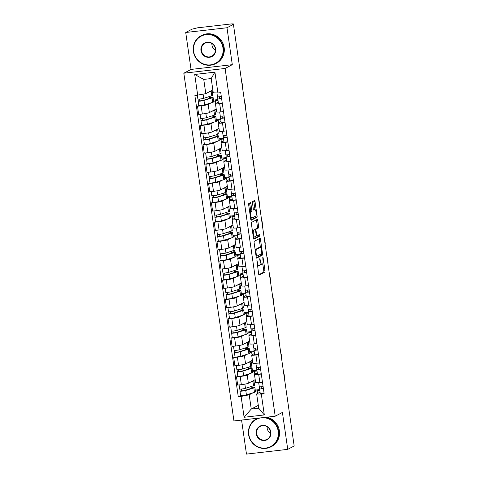 <?xml version="1.0" encoding="UTF-8"?>
<svg xmlns="http://www.w3.org/2000/svg" width="478" height="478" viewBox="0 0 478 478"><rect width="100%" height="100%" fill="white"/><g stroke="black" fill="none" stroke-linecap="round" stroke-linejoin="round"><path stroke-width="0.72" d="M256.877 260.128L258.64 274.025A1.237 0.335 83.4 0 0 259.094 275.083A1.237 0.335 83.4 0 0 259.13 275.071L264.848 272.078A1.237 0.335 83.4 0 0 264.991 270.691L263.127 257.767L262.781 257.033L262.924 259.674A3.955 1.076 83.4 0 1 262.47 264.101L261.992 264.352A3.955 1.076 83.4 0 1 261.884 264.382A3.955 1.076 83.4 0 1 260.414 260.988L259.829 258.58L259.972 261.221A3.955 1.076 83.4 0 1 259.512 265.649L259.04 265.899A3.955 1.076 83.4 0 1 258.927 265.929A3.955 1.076 83.4 0 1 257.463 262.536L256.877 260.128M250.908 203.694A1.237 0.335 83.4 0 0 250.454 202.63A1.237 0.335 83.4 0 0 250.418 202.642L248.817 203.485A1.237 0.335 83.4 0 0 248.674 204.865L250.741 219.223A1.237 0.335 83.4 0 0 251.201 220.28A1.237 0.335 83.4 0 0 251.231 220.274L256.949 217.275A1.237 0.335 83.4 0 0 257.092 215.889L255.025 201.537A1.237 0.335 83.4 0 0 254.565 200.479A1.237 0.335 83.4 0 0 254.529 200.485L252.593 201.501A1.237 0.335 83.4 0 0 252.45 202.887L253.334 209.029A1.237 0.335 83.4 0 0 253.794 210.087A1.237 0.335 83.4 0 0 253.83 210.081L254.792 209.573A3.304 0.902 83.4 0 1 254.882 209.549A3.304 0.902 83.4 0 1 256.13 212.555A3.304 0.902 83.4 0 1 255.73 216.086L251.966 218.058A3.304 0.902 83.4 0 1 251.87 218.088A3.304 0.902 83.4 0 1 250.621 215.076A3.304 0.902 83.4 0 1 251.028 211.551L251.655 211.222A1.237 0.335 83.4 0 0 251.798 209.836L250.908 203.694L249.707 203.831A1.237 0.335 83.4 0 0 249.528 203.108M225.09 68.462L232.302 64.673L226.984 27.748L233.419 24.372L294.173 445.98L287.738 449.356L282.414 412.424L275.203 416.207L225.09 68.462L183.827 73.206L233.939 420.951L275.203 416.207M254.266 241.318A1.237 0.335 83.4 0 0 254.123 242.699L256.19 257.05A1.237 0.335 83.4 0 0 256.65 258.114A1.237 0.335 83.4 0 0 256.686 258.102L262.398 255.109A1.237 0.335 83.4 0 0 262.541 253.722L260.474 239.37A1.237 0.335 83.4 0 0 260.014 238.307A1.237 0.335 83.4 0 0 259.984 238.319L254.266 241.318M253.465 238.14L251.398 223.782A1.237 0.335 83.4 0 1 251.542 222.401L257.254 219.402A1.237 0.335 83.4 0 1 257.289 219.39A1.237 0.335 83.4 0 1 257.75 220.454L258.634 226.596A1.237 0.335 83.4 0 1 258.49 227.982L256.172 229.195A1.237 0.335 83.4 0 0 256.029 230.575L256.62 234.65A1.237 0.335 83.4 0 0 257.08 235.714A1.237 0.335 83.4 0 0 257.11 235.702L259.548 234.429L259.769 236.138L253.961 239.185A1.237 0.335 83.4 0 1 253.926 239.197A1.237 0.335 83.4 0 1 253.465 238.14M226.984 27.748L185.721 32.492L192.156 29.116L197.414 27.838L231.46 23.918L233.306 23.9L233.372 24.378M241.569 420.072L246.475 454.1L287.738 449.356M185.721 32.492L191.039 69.424L183.827 73.206M233.419 24.372L232.218 24.509L233.306 23.9M261.299 374.053L258.694 374.358A5.79 0.58 171.8 0 1 254.451 374.399L255.628 382.579A5.79 0.58 -8.2 0 0 259.871 382.537L262.476 382.233M250.257 373.461L247.186 375.069A5.79 0.58 171.8 0 1 240.165 376.485L241.342 384.665A5.79 0.58 -8.2 0 0 248.363 383.248L255.21 379.663M241.342 384.665L237.674 385.089L236.496 376.909L237.823 376.21M254.451 374.399A5.79 0.58 171.8 0 1 254.643 374.214L257.272 372.834M252.474 370.755L256.895 370.247M240.165 376.485L236.496 376.909M257.003 370.988L254.404 371.286L252.677 372.189M258.514 354.724L255.903 355.023A5.79 0.58 171.8 0 1 251.661 355.07L252.844 363.25A5.79 0.58 -8.2 0 0 257.086 363.202L259.691 362.904M235.039 356.881L233.712 357.574L234.889 365.754L238.558 365.335A5.79 0.58 -8.2 0 0 245.578 363.913L252.42 360.328M251.661 355.07A5.79 0.58 171.8 0 1 251.858 354.879L254.487 353.505M249.683 351.42L254.111 350.912M247.473 354.126L244.401 355.74A5.79 0.58 171.8 0 1 237.381 357.156L233.712 357.574M254.218 351.653L251.613 351.951L249.892 352.86M255.73 335.389L253.119 335.687A5.79 0.58 171.8 0 1 248.877 335.735L250.054 343.915A5.79 0.58 -8.2 0 0 254.296 343.867L256.907 343.568M232.248 337.546L230.922 338.245L232.105 346.425L235.774 346A5.79 0.58 -8.2 0 0 242.794 344.584L249.636 340.993M248.877 335.735A5.79 0.58 171.8 0 1 249.074 335.544L251.697 334.17M246.899 332.09L251.326 331.577M244.682 334.797L241.617 336.404A5.79 0.58 171.8 0 1 234.59 337.821L230.922 338.245M251.434 332.324L248.829 332.622L247.108 333.525M252.94 316.054L250.335 316.358A5.79 0.58 171.8 0 1 246.092 316.4L247.269 324.58A5.79 0.58 -8.2 0 0 251.512 324.538L254.123 324.233M229.464 318.211L228.137 318.91L229.315 327.089L232.983 326.665A5.79 0.58 -8.2 0 0 240.01 325.249L246.851 321.664M246.092 316.4A5.79 0.58 171.8 0 1 246.29 316.215L248.913 314.835M244.115 312.755L248.542 312.248M241.898 315.462L238.827 317.069A5.79 0.58 171.8 0 1 231.806 318.485L228.137 318.91M248.644 312.988L246.045 313.287L244.324 314.189M250.155 296.724L247.55 297.023A5.79 0.58 171.8 0 1 243.308 297.071L244.485 305.251A5.79 0.58 -8.2 0 0 248.727 305.203L251.332 304.904M226.68 298.881L225.353 299.575L226.53 307.754L230.199 307.336A5.79 0.58 -8.2 0 0 237.219 305.914L244.061 302.329M243.308 297.071A5.79 0.58 171.8 0 1 243.499 296.88L246.128 295.506M241.33 293.42L245.752 292.912M239.114 296.127L236.042 297.74A5.79 0.58 171.8 0 1 229.022 299.156L225.353 299.575M245.859 293.653L243.26 293.952L241.533 294.86M247.371 277.389L244.76 277.688A5.79 0.58 171.8 0 1 240.518 277.736L241.701 285.916A5.79 0.58 -8.2 0 0 245.943 285.868L248.548 285.569M223.895 279.546L222.569 280.245L223.746 288.425L227.414 288.001A5.79 0.58 -8.2 0 0 234.435 286.585L241.276 282.994M240.518 277.736A5.79 0.58 171.8 0 1 240.715 277.545L243.338 276.17M238.54 274.091L242.967 273.577M236.323 276.798L233.258 278.405A5.79 0.58 171.8 0 1 226.237 279.821L222.569 280.245M243.075 274.324L240.47 274.623L238.749 275.525M244.581 258.06L241.976 258.359A5.79 0.58 171.8 0 1 237.733 258.401L238.91 266.581A5.79 0.58 -8.2 0 0 243.153 266.539L245.764 266.234M221.105 260.211L219.778 260.91L220.961 269.09L224.63 268.666A5.79 0.58 -8.2 0 0 231.651 267.25L238.492 263.665M237.733 258.401A5.79 0.58 171.8 0 1 237.93 258.216L240.554 256.835M235.756 254.756L240.183 254.248M233.539 257.463L230.474 259.07A5.79 0.58 171.8 0 1 223.447 260.486L219.778 260.91M240.291 254.989L237.686 255.288L235.965 256.19M241.796 238.725L239.191 239.024A5.79 0.58 171.8 0 1 234.949 239.072L236.126 247.251A5.79 0.58 -8.2 0 0 240.368 247.204L242.973 246.905M218.321 240.882L216.994 241.575L218.171 249.755L221.84 249.337A5.79 0.58 -8.2 0 0 228.866 247.921L235.708 244.33M234.949 239.072A5.79 0.58 171.8 0 1 235.146 238.881L237.769 237.506M232.971 235.421L237.393 234.913M230.755 238.128L227.683 239.741A5.79 0.58 171.8 0 1 220.663 241.157L216.994 241.575M237.5 235.654L234.901 235.959L233.174 236.861M239.012 219.39L236.401 219.689A5.79 0.58 171.8 0 1 232.165 219.737L233.342 227.916A5.79 0.58 -8.2 0 0 237.584 227.869L240.189 227.57M215.536 221.547L214.21 222.246L215.387 230.426L219.055 230.002A5.79 0.58 -8.2 0 0 226.076 228.586L232.917 224.995M232.165 219.737A5.79 0.58 171.8 0 1 232.356 219.545L234.985 218.171M230.187 216.092L234.608 215.578M227.97 218.799L224.899 220.406A5.79 0.58 171.8 0 1 217.878 221.822L214.21 222.246M234.716 216.325L232.117 216.624L230.39 217.526M236.228 200.061L233.617 200.36A5.79 0.58 171.8 0 1 229.374 200.401L230.557 208.581A5.79 0.58 -8.2 0 0 234.794 208.539L237.405 208.235M212.752 202.218L211.419 202.911L212.602 211.091L216.271 210.667A5.79 0.58 -8.2 0 0 223.292 209.25L230.133 205.665M229.374 200.401A5.79 0.58 171.8 0 1 229.571 200.216L232.194 198.836M227.397 196.757L231.824 196.249M225.18 199.463L222.115 201.071A5.79 0.58 171.8 0 1 215.094 202.487L211.419 202.911M231.932 196.99L229.326 197.289L227.606 198.191M233.437 180.726L230.832 181.025A5.79 0.58 171.8 0 1 226.59 181.072L227.767 189.252A5.79 0.58 -8.2 0 0 232.009 189.204L234.62 188.906M221.547 175.408L221.445 174.715L222.748 174.428A7.552 0.759 171.8 0 1 224.218 174.667L224.857 179.131A7.552 0.759 171.8 0 1 223.835 179.674L215.769 182.238A3.149 0.317 171.8 0 1 212.292 182.883A3.149 0.317 171.8 0 1 209.967 182.907L208.635 183.576L209.812 191.756L213.487 191.337A5.79 0.58 -8.2 0 0 220.507 189.921L227.349 186.33M226.59 181.072A5.79 0.58 171.8 0 1 226.787 180.881L229.41 179.507M224.612 177.422L229.04 176.914M222.395 180.128L219.33 181.742A5.79 0.58 171.8 0 1 212.304 183.158L208.635 183.576M229.147 177.655L226.542 177.959L224.821 178.862M230.653 161.391L228.048 161.689A5.79 0.58 171.8 0 1 223.806 161.737L224.983 169.917A5.79 0.58 -8.2 0 0 229.225 169.869L231.83 169.571M207.177 163.548L205.851 164.247L207.028 172.427L210.696 172.002A5.79 0.58 -8.2 0 0 217.723 170.586L224.564 166.995M223.806 161.737A5.79 0.58 171.8 0 1 224.003 161.546L226.626 160.172M221.828 158.093L226.249 157.585M219.611 160.799L216.54 162.406A5.79 0.58 171.8 0 1 209.519 163.823L205.851 164.247M226.357 158.326L223.758 158.624L222.031 159.527M227.869 142.062L225.258 142.36A5.79 0.58 171.8 0 1 221.015 142.402L222.198 150.582A5.79 0.58 -8.2 0 0 226.441 150.54L229.046 150.241M204.393 144.219L203.066 144.912L204.243 153.091L207.912 152.667A5.79 0.58 -8.2 0 0 214.933 151.251L221.774 147.666M221.015 142.402A5.79 0.58 171.8 0 1 221.212 142.217L223.841 140.837M219.044 138.757L223.465 138.25M216.827 141.464L213.756 143.071A5.79 0.58 171.8 0 1 206.735 144.487L203.066 144.912M223.573 138.99L220.967 139.289L219.247 140.191M225.084 122.727L222.473 123.025A5.79 0.58 171.8 0 1 218.231 123.073L219.408 131.253A5.79 0.58 -8.2 0 0 223.65 131.205L226.261 130.906M201.608 124.883L200.276 125.577L201.459 133.756L205.128 133.338A5.79 0.58 -8.2 0 0 212.148 131.922L218.99 128.331M218.231 123.073A5.79 0.58 171.8 0 1 218.428 122.882L221.051 121.508M216.253 119.422L220.681 118.914M214.036 122.129L210.971 123.742A5.79 0.58 171.8 0 1 203.945 125.158L200.276 125.577M220.788 119.655L218.183 119.96L216.462 120.862M222.294 103.391L219.689 103.69A5.79 0.58 171.8 0 1 215.447 103.738L216.624 111.918A5.79 0.58 -8.2 0 0 220.866 111.87L223.477 111.571M198.818 105.548L197.492 106.247L198.669 114.427L202.337 114.003A5.79 0.58 -8.2 0 0 209.364 112.587L216.205 109.002M215.447 103.738A5.79 0.58 171.8 0 1 215.644 103.547L218.267 102.172M213.469 100.093L217.896 99.585M211.252 102.8L208.181 104.407A5.79 0.58 171.8 0 1 201.16 105.823L197.492 106.247M218.004 100.326L215.399 100.625L213.678 101.527M215.399 100.625L215.805 103.463M218.183 119.96L218.595 122.798M220.967 139.289L221.38 142.127M223.758 158.624L224.164 161.462M226.542 177.959L226.948 180.798M229.326 197.289L229.739 200.127M232.117 216.624L232.523 219.462M234.901 235.959L235.307 238.797M237.686 255.288L238.092 258.126M240.47 274.623L240.882 277.461M243.26 293.952L243.666 296.796M246.045 313.287L246.451 316.125M248.829 332.622L249.241 335.46M251.613 351.951L252.026 354.79M254.404 371.286L254.81 374.125M253.041 392.796L249.193 394.81L251.249 409.06L258.712 408.206L256.656 393.95L260.056 392.169M259.787 390.323L257.188 390.622L255.467 391.524M258.299 405.368L251.249 409.06L244.109 417.264L241.103 396.441L249.193 394.81M257.188 390.622L257.594 393.46M256.656 393.95L261.317 394.117L264.316 414.94L244.109 417.264M197.707 95.295L194.707 74.472L214.921 72.148L217.92 92.971L213.26 92.804L211.204 78.553L203.748 79.408L205.803 93.658L194.881 95.618L238.277 396.77L241.103 396.441M261.317 394.117L264.143 393.794L220.746 92.642L217.92 92.971M232.302 64.673L191.039 69.424M205.803 93.658L212.847 89.966M255.258 390.09L259.685 389.576M240.607 395.545L238.277 396.77M251.32 388.345L251.064 386.553M248.536 369.01L248.279 367.224M245.752 349.681L245.489 347.888M242.961 330.346L242.704 328.553M240.177 311.011L239.92 309.224M237.393 291.682L237.136 289.889M234.608 272.346L234.345 270.554M231.818 253.011L231.561 251.225M229.034 233.682L228.777 231.89M226.249 214.347L225.992 212.555M223.465 195.018L223.202 193.226M220.675 175.683L220.418 173.89M217.89 156.348L217.633 154.555M215.106 137.019L214.849 135.226M212.322 117.684L212.059 115.891M209.531 98.349L209.274 96.556M264.316 414.94L258.712 408.206M211.204 78.553L214.921 72.148M203.748 79.408L194.707 74.472M257.481 266.001A3.955 1.076 83.4 0 0 257.726 266.073L258.927 265.929M260.074 264.047A3.955 1.076 83.4 0 0 260.677 264.519L261.884 264.382M258.819 274.742L263.641 272.215A1.237 0.335 83.4 0 0 263.784 270.829L262.763 263.725M260.426 247.526L259.273 239.508A1.237 0.335 83.4 0 0 259.094 238.785M256.369 257.773L261.197 255.246A1.237 0.335 83.4 0 0 261.341 253.86L262.541 253.722M256.441 255.485L256.788 256.22L261.807 253.585L261.651 250.854A3.955 1.076 83.4 0 0 260.181 247.461A3.955 1.076 83.4 0 0 260.074 247.496L256.644 249.295A3.955 1.076 83.4 0 0 256.19 253.716L256.441 255.485L255.975 255.539M259.094 247.61A3.955 1.076 83.4 0 0 258.98 247.598A3.955 1.076 83.4 0 0 258.873 247.634L260.074 247.496M255.15 249.803A3.955 1.076 83.4 0 1 255.443 249.432L258.873 247.634M254.798 229.787A1.237 0.335 83.4 0 1 254.971 229.332L257.289 228.12A1.237 0.335 83.4 0 0 257.433 226.733L256.549 220.591A1.237 0.335 83.4 0 0 256.369 219.868M253.645 238.863L258.568 236.281L258.586 234.931M253.77 230.456A3.304 0.902 83.4 0 0 253.364 233.987A3.304 0.902 83.4 0 0 254.613 236.992A3.304 0.902 83.4 0 0 254.708 236.963L256.035 236.269A1.237 0.335 83.4 0 0 256.172 234.883L255.587 230.808A1.237 0.335 83.4 0 0 255.127 229.751A1.237 0.335 83.4 0 0 255.097 229.763L252.563 230.593A3.304 0.902 83.4 0 0 252.402 230.755M253.961 229.894A1.237 0.335 83.4 0 0 253.926 229.888A1.237 0.335 83.4 0 0 253.89 229.9L255.097 229.763M252.563 230.593L253.89 229.9M249.677 211.826A3.304 0.902 83.4 0 1 249.821 211.688L250.448 211.36A1.237 0.335 83.4 0 0 250.591 209.973L249.707 203.831M253.776 209.693A3.304 0.902 83.4 0 0 253.681 209.687A3.304 0.902 83.4 0 0 253.585 209.717L254.792 209.573M254.953 209.549L253.818 201.674A1.237 0.335 83.4 0 0 253.639 200.951M250.92 219.946L255.748 217.412A1.237 0.335 83.4 0 0 255.891 216.032L255.879 215.942M253.465 380.578A7.552 0.759 171.8 0 1 253.914 380.763L254.559 385.22A7.552 0.759 171.8 0 1 253.537 385.77L245.471 388.333A3.149 0.317 171.8 0 1 241.988 388.978A3.149 0.317 171.8 0 1 239.669 389.002L239.078 384.927M253.914 380.763A7.552 0.759 171.8 0 1 252.892 381.307L250.807 381.97M252.193 388.07L252.091 387.377A5.915 0.598 171.8 0 1 253.238 387.562A5.915 0.598 171.8 0 1 252.444 387.987L244.378 390.556L241.587 390.879L241.384 389.038M252.091 387.377L253.394 387.096A7.552 0.759 171.8 0 1 254.858 387.329A7.552 0.759 171.8 0 1 253.842 387.873L245.77 390.442A3.149 0.317 171.8 0 1 242.292 391.088A3.149 0.317 171.8 0 1 239.968 391.112A3.149 0.317 171.8 0 1 240.076 391.01L239.795 389.074M254.858 387.329L255.503 391.793A7.552 0.759 171.8 0 1 254.481 392.336L246.415 394.9A3.149 0.317 171.8 0 1 242.932 395.545A3.149 0.317 171.8 0 1 240.613 395.575L239.968 391.112M241.653 390.908L240.076 391.01M284.631 379.765A3.776 2.121 85.7 0 0 284.637 377.877L284.117 374.28A3.776 2.121 85.7 0 0 283.591 372.547M261.484 386.738A5.915 0.598 -8.2 0 0 261.143 386.989L261.197 388.626L263.372 388.447M260.086 386.845A7.552 0.759 -8.2 0 0 259.524 387.222L259.578 388.853A3.149 0.317 -8.2 0 0 259.578 388.859A3.149 0.317 -8.2 0 0 263.396 388.62M260.223 393.316L259.578 388.859L260.223 393.316A3.149 0.317 -8.2 0 0 264.041 393.077M259.273 386.75L258.688 382.657L259.273 386.744A3.149 0.317 -8.2 0 0 259.273 386.75A3.149 0.317 -8.2 0 0 263.091 386.511M250.681 361.243A7.552 0.759 171.8 0 1 251.129 361.428L251.769 365.891A7.552 0.759 171.8 0 1 250.753 366.435L242.681 368.998A3.149 0.317 171.8 0 1 239.203 369.643A3.149 0.317 171.8 0 1 236.879 369.673L236.293 365.592M251.129 361.428A7.552 0.759 171.8 0 1 250.108 361.971L248.022 362.635M249.408 368.735L249.307 368.042A5.915 0.598 171.8 0 1 250.454 368.227A5.915 0.598 171.8 0 1 249.653 368.658L241.587 371.221L238.803 371.543L238.6 369.709M249.307 368.042L250.609 367.761A7.552 0.759 171.8 0 1 252.073 367.994A7.552 0.759 171.8 0 1 251.052 368.538L242.985 371.107A3.149 0.317 171.8 0 1 239.508 371.753A3.149 0.317 171.8 0 1 237.184 371.776A3.149 0.317 171.8 0 1 237.291 371.675L237.01 369.739M252.073 367.994L252.719 372.458A7.552 0.759 171.8 0 1 251.697 373.001L243.631 375.571A3.149 0.317 171.8 0 1 240.147 376.216A3.149 0.317 171.8 0 1 237.829 376.24L237.184 371.776M238.869 371.579L237.291 371.675M247.897 341.907A7.552 0.759 171.8 0 1 248.345 342.093L248.984 346.556A7.552 0.759 171.8 0 1 247.963 347.1L239.896 349.669A3.149 0.317 171.8 0 1 236.419 350.314A3.149 0.317 171.8 0 1 234.095 350.338L233.509 346.257M248.345 342.093A7.552 0.759 171.8 0 1 247.323 342.642L245.232 343.306M246.618 349.4L246.523 348.713A5.915 0.598 171.8 0 1 247.67 348.898A5.915 0.598 171.8 0 1 246.869 349.322L238.803 351.892L236.018 352.214L235.809 350.374M246.523 348.713L247.825 348.426A7.552 0.759 171.8 0 1 249.289 348.665A7.552 0.759 171.8 0 1 248.267 349.209L240.201 351.772A3.149 0.317 171.8 0 1 236.718 352.417A3.149 0.317 171.8 0 1 234.399 352.447A3.149 0.317 171.8 0 1 234.507 352.34L234.226 350.41M249.289 348.665L249.934 353.123A7.552 0.759 171.8 0 1 248.913 353.666L240.846 356.235A3.149 0.317 171.8 0 1 237.363 356.881A3.149 0.317 171.8 0 1 235.039 356.905L234.399 352.447M236.078 352.244L234.507 352.34M281.847 360.436A3.776 2.121 85.7 0 0 281.847 358.542L281.333 354.951A3.776 2.121 85.7 0 0 280.807 353.212M258.694 367.403A5.915 0.598 -8.2 0 0 258.353 367.654L258.413 369.291L260.588 369.112M257.301 367.51A7.552 0.759 -8.2 0 0 256.734 367.887L256.794 369.518A3.149 0.317 -8.2 0 0 256.794 369.524A3.149 0.317 -8.2 0 0 260.612 369.285M257.433 373.987L256.794 369.524L257.433 373.981A3.149 0.317 -8.2 0 0 257.433 373.987A3.149 0.317 -8.2 0 0 261.257 373.748M256.489 367.415L255.897 363.322L256.489 367.415A3.149 0.317 -8.2 0 0 260.307 367.176M279.062 341.101A3.776 2.121 85.7 0 0 279.062 339.207L278.543 335.616A3.776 2.121 85.7 0 0 278.023 333.877M255.909 348.068A5.915 0.598 -8.2 0 0 255.569 348.325L255.628 349.956L257.803 349.782M254.517 348.181A7.552 0.759 -8.2 0 0 253.949 348.552L254.009 350.189A3.149 0.317 -8.2 0 0 257.827 349.95M254.649 354.652L254.009 350.189L254.649 354.646A3.149 0.317 -8.2 0 0 254.649 354.652A3.149 0.317 -8.2 0 0 258.467 354.413M253.704 348.086L253.113 343.993L253.704 348.08A3.149 0.317 -8.2 0 0 253.704 348.086A3.149 0.317 -8.2 0 0 257.523 347.847M278.202 431.252A15.356 14.693 -117.7 0 0 261.346 417.82A15.356 14.693 -117.7 0 0 248.853 434.627A15.356 14.693 -117.7 0 0 265.708 448.059A15.356 14.693 -117.7 0 0 278.202 431.252M264.788 417.402A15.732 15.051 62.3 0 1 278.662 431.162A15.732 15.051 62.3 0 1 270.93 446.822A15.732 15.051 62.3 0 1 248.59 434.622A15.732 15.051 62.3 0 1 256.322 418.961A15.732 15.051 62.3 0 1 258.108 418.172M270.865 432.1A7.678 7.343 62.3 0 1 264.615 440.501A7.678 7.343 62.3 0 1 256.19 433.785A7.678 7.343 62.3 0 1 262.44 425.384A7.678 7.343 62.3 0 1 270.865 432.1M256.65 433.695A7.301 6.985 -117.7 0 0 267.017 439.354A7.301 6.985 -117.7 0 0 270.602 432.088A7.301 6.985 -117.7 0 0 260.235 426.424A7.301 6.985 -117.7 0 0 256.65 433.695M270.668 433.54A7.301 6.985 62.3 0 1 267.16 428.18A7.301 6.985 62.3 0 1 267.094 426.729M256.322 418.961L257.033 418.585A15.732 15.051 62.3 0 1 257.815 418.208M266.587 417.198A15.732 15.051 62.3 0 1 279.373 430.792A15.732 15.051 62.3 0 1 271.641 446.452L270.93 446.822M222.987 48.063A15.356 14.693 -117.7 0 0 206.132 34.631A15.356 14.693 -117.7 0 0 193.632 51.439A15.356 14.693 -117.7 0 0 210.487 64.871A15.356 14.693 -117.7 0 0 222.987 48.063M193.369 51.433A15.732 15.051 62.3 0 1 201.101 35.766A15.732 15.051 62.3 0 1 223.441 47.973A15.732 15.051 62.3 0 1 215.709 63.634A15.732 15.051 62.3 0 1 193.369 51.433M215.65 48.905A7.678 7.343 62.3 0 1 209.4 57.312A7.678 7.343 62.3 0 1 200.969 50.596A7.678 7.343 62.3 0 1 207.219 42.189A7.678 7.343 62.3 0 1 215.65 48.905M201.429 50.501A7.301 6.985 -117.7 0 0 211.796 56.165A7.301 6.985 -117.7 0 0 215.381 48.899A7.301 6.985 -117.7 0 0 205.014 43.235A7.301 6.985 -117.7 0 0 201.429 50.501M215.453 50.351A7.301 6.985 62.3 0 1 211.945 44.992A7.301 6.985 62.3 0 1 211.879 43.534M201.101 35.766L201.812 35.396A15.732 15.051 62.3 0 1 224.158 47.597A15.732 15.051 62.3 0 1 216.42 63.257L215.709 63.634M245.106 322.578A7.552 0.759 171.8 0 1 245.555 322.764L246.2 327.227A7.552 0.759 171.8 0 1 245.178 327.771L237.112 330.334A3.149 0.317 171.8 0 1 233.628 330.979A3.149 0.317 171.8 0 1 231.31 331.003L230.719 326.928M245.555 322.764A7.552 0.759 171.8 0 1 244.533 323.307L242.448 323.97M243.834 330.071L243.732 329.378A5.915 0.598 171.8 0 1 244.885 329.563A5.915 0.598 171.8 0 1 244.085 329.987L236.018 332.557L233.234 332.879L233.025 331.039M243.732 329.378L245.035 329.097A7.552 0.759 171.8 0 1 246.505 329.33A7.552 0.759 171.8 0 1 245.483 329.874L237.417 332.443A3.149 0.317 171.8 0 1 233.933 333.088A3.149 0.317 171.8 0 1 231.615 333.112A3.149 0.317 171.8 0 1 231.716 333.011L231.442 331.075M246.505 329.33L247.144 333.793A7.552 0.759 171.8 0 1 246.122 334.337L238.056 336.9A3.149 0.317 171.8 0 1 234.579 337.546A3.149 0.317 171.8 0 1 232.254 337.576L231.615 333.112M233.294 332.909L231.716 333.011M242.322 303.243A7.552 0.759 171.8 0 1 242.77 303.428L243.416 307.892A7.552 0.759 171.8 0 1 242.394 308.435L234.328 310.999A3.149 0.317 171.8 0 1 230.844 311.644A3.149 0.317 171.8 0 1 228.52 311.674L227.934 307.593M242.77 303.428A7.552 0.759 171.8 0 1 241.749 303.972L239.663 304.635M241.049 310.736L240.948 310.049A5.915 0.598 171.8 0 1 242.095 310.234A5.915 0.598 171.8 0 1 241.3 310.658L233.228 313.221L230.444 313.544L230.241 311.71M240.948 310.049L242.25 309.762A7.552 0.759 171.8 0 1 243.714 309.995A7.552 0.759 171.8 0 1 242.699 310.539L234.626 313.108A3.149 0.317 171.8 0 1 231.149 313.753A3.149 0.317 171.8 0 1 228.825 313.777A3.149 0.317 171.8 0 1 228.932 313.676L228.651 311.74M243.714 309.995L244.36 314.458A7.552 0.759 171.8 0 1 243.338 315.002L235.272 317.571A3.149 0.317 171.8 0 1 231.788 318.217A3.149 0.317 171.8 0 1 229.47 318.24L228.825 313.777M230.51 313.58L228.932 313.676M239.538 283.908A7.552 0.759 171.8 0 1 239.986 284.099L240.625 288.557A7.552 0.759 171.8 0 1 239.603 289.1L231.537 291.67A3.149 0.317 171.8 0 1 228.06 292.315A3.149 0.317 171.8 0 1 225.736 292.339L225.15 288.264M239.986 284.099A7.552 0.759 171.8 0 1 238.964 284.643L236.873 285.306M238.265 291.401L238.164 290.714A5.915 0.598 171.8 0 1 239.311 290.899A5.915 0.598 171.8 0 1 238.51 291.323L230.444 293.892L227.659 294.215L227.45 292.375M238.164 290.714L239.466 290.427A7.552 0.759 171.8 0 1 240.93 290.666A7.552 0.759 171.8 0 1 239.908 291.21L231.842 293.773A3.149 0.317 171.8 0 1 228.364 294.418A3.149 0.317 171.8 0 1 226.04 294.448A3.149 0.317 171.8 0 1 226.148 294.34L225.867 292.411M240.93 290.666L241.575 295.123A7.552 0.759 171.8 0 1 240.554 295.673L232.487 298.236A3.149 0.317 171.8 0 1 229.004 298.881A3.149 0.317 171.8 0 1 226.686 298.905L226.04 294.448M227.725 294.245L226.148 294.34M276.278 321.772A3.776 2.121 85.7 0 0 276.278 319.878L275.758 316.281A3.776 2.121 85.7 0 0 275.232 314.548M253.125 328.739A5.915 0.598 -8.2 0 0 252.784 328.989L252.838 330.627L255.013 330.447M251.727 328.846A7.552 0.759 -8.2 0 0 251.165 329.223L251.219 330.854A3.149 0.317 -8.2 0 0 251.219 330.86A3.149 0.317 -8.2 0 0 255.037 330.621M251.864 335.317L251.219 330.86L251.864 335.317A3.149 0.317 -8.2 0 0 255.682 335.078M250.92 328.75L250.329 324.658L250.92 328.745A3.149 0.317 -8.2 0 0 250.92 328.75A3.149 0.317 -8.2 0 0 254.738 328.511M273.488 302.437A3.776 2.121 85.7 0 0 273.488 300.543L272.974 296.952A3.776 2.121 85.7 0 0 272.448 295.213M250.341 309.403A5.915 0.598 -8.2 0 0 250 309.654L250.054 311.292L252.229 311.112M248.942 309.511A7.552 0.759 -8.2 0 0 248.375 309.887L248.435 311.519A3.149 0.317 -8.2 0 0 248.435 311.525A3.149 0.317 -8.2 0 0 252.253 311.286M249.08 315.988L248.435 311.525L249.08 315.982A3.149 0.317 -8.2 0 0 249.08 315.988A3.149 0.317 -8.2 0 0 252.898 315.749M248.13 309.415L247.544 305.322L248.13 309.415A3.149 0.317 -8.2 0 0 251.948 309.182M270.703 283.101A3.776 2.121 85.7 0 0 270.703 281.213L270.19 277.616A3.776 2.121 85.7 0 0 269.664 275.878M247.55 290.068A5.915 0.598 -8.2 0 0 247.21 290.325L247.269 291.956L249.444 291.783M246.158 290.182A7.552 0.759 -8.2 0 0 245.59 290.552L245.65 292.189A3.149 0.317 -8.2 0 0 249.468 291.95M245.65 292.195L246.29 296.647A3.149 0.317 -8.2 0 0 246.29 296.653A3.149 0.317 -8.2 0 0 250.114 296.414M245.345 290.086L244.754 285.993L245.345 290.08A3.149 0.317 -8.2 0 0 245.345 290.086A3.149 0.317 -8.2 0 0 249.163 289.847M236.753 264.579A7.552 0.759 171.8 0 1 237.196 264.764L237.841 269.228A7.552 0.759 171.8 0 1 236.819 269.771L228.753 272.335A3.149 0.317 171.8 0 1 225.269 272.98A3.149 0.317 171.8 0 1 222.951 273.004L222.366 268.929M237.196 264.764A7.552 0.759 171.8 0 1 236.18 265.308L234.089 265.971M235.475 272.072L235.379 271.379A5.915 0.598 171.8 0 1 236.526 271.564A5.915 0.598 171.8 0 1 235.726 271.988L227.659 274.557L224.875 274.88L224.666 273.046M235.379 271.379L236.676 271.098A7.552 0.759 171.8 0 1 238.146 271.331A7.552 0.759 171.8 0 1 237.124 271.874L229.058 274.444A3.149 0.317 171.8 0 1 225.574 275.089A3.149 0.317 171.8 0 1 223.256 275.113A3.149 0.317 171.8 0 1 223.363 275.011L223.083 273.075M238.146 271.331L238.785 275.794A7.552 0.759 171.8 0 1 237.769 276.338L229.703 278.901A3.149 0.317 171.8 0 1 226.219 279.546A3.149 0.317 171.8 0 1 223.895 279.576L223.256 275.113M224.935 274.916L223.363 275.011M267.919 263.772A3.776 2.121 85.7 0 0 267.919 261.878L267.399 258.281A3.776 2.121 85.7 0 0 266.879 256.549M244.766 270.739A5.915 0.598 -8.2 0 0 244.425 270.99L244.485 272.627L246.66 272.448M243.368 270.847A7.552 0.759 -8.2 0 0 242.806 271.223L242.866 272.854A3.149 0.317 -8.2 0 0 242.866 272.86A3.149 0.317 -8.2 0 0 246.684 272.621M243.505 277.318L242.866 272.86L243.505 277.318A3.149 0.317 -8.2 0 0 247.323 277.079M242.561 270.751L241.97 266.658L242.561 270.745A3.149 0.317 -8.2 0 0 242.561 270.751A3.149 0.317 -8.2 0 0 246.379 270.512M233.963 245.244A7.552 0.759 171.8 0 1 234.411 245.429L235.056 249.892A7.552 0.759 171.8 0 1 234.035 250.436L225.969 253.005A3.149 0.317 171.8 0 1 222.485 253.645A3.149 0.317 171.8 0 1 220.167 253.675L219.575 249.594M234.411 245.429A7.552 0.759 171.8 0 1 233.389 245.973L231.304 246.636M232.69 252.737L232.589 252.049A5.915 0.598 171.8 0 1 233.742 252.235A5.915 0.598 171.8 0 1 232.941 252.659L224.875 255.222L222.085 255.545L221.882 253.71M232.589 252.049L233.891 251.763A7.552 0.759 171.8 0 1 235.361 251.996A7.552 0.759 171.8 0 1 234.34 252.545L226.273 255.109A3.149 0.317 171.8 0 1 222.79 255.754A3.149 0.317 171.8 0 1 220.466 255.778A3.149 0.317 171.8 0 1 220.573 255.676L220.298 253.74M235.361 251.996L236.001 256.459A7.552 0.759 171.8 0 1 234.979 257.003L226.913 259.572A3.149 0.317 171.8 0 1 223.435 260.217A3.149 0.317 171.8 0 1 221.111 260.241L220.466 255.778M222.151 255.581L220.573 255.676M265.129 244.437A3.776 2.121 85.7 0 0 265.135 242.543L264.615 238.952A3.776 2.121 85.7 0 0 264.089 237.213M241.982 251.404A5.915 0.598 -8.2 0 0 241.641 251.655L241.695 253.292L243.87 253.113M240.583 251.512A7.552 0.759 -8.2 0 0 240.022 251.888L240.076 253.519A3.149 0.317 -8.2 0 0 240.076 253.525A3.149 0.317 -8.2 0 0 243.894 253.286M240.721 257.989L240.076 253.525L240.721 257.983A3.149 0.317 -8.2 0 0 240.721 257.989A3.149 0.317 -8.2 0 0 244.539 257.75M239.771 251.416L239.185 247.323L239.771 251.416A3.149 0.317 -8.2 0 0 243.595 251.183M231.179 225.909A7.552 0.759 171.8 0 1 231.627 226.1L232.272 230.557A7.552 0.759 171.8 0 1 231.25 231.101L223.184 233.67A3.149 0.317 171.8 0 1 219.701 234.316A3.149 0.317 171.8 0 1 217.376 234.34L216.791 230.265M231.627 226.1A7.552 0.759 171.8 0 1 230.605 226.644L228.52 227.307M229.906 233.401L229.804 232.714A5.915 0.598 171.8 0 1 230.952 232.9A5.915 0.598 171.8 0 1 230.151 233.324L222.085 235.893L219.3 236.216L219.097 234.375M229.804 232.714L231.107 232.428A7.552 0.759 171.8 0 1 232.571 232.666A7.552 0.759 171.8 0 1 231.549 233.21L223.483 235.774A3.149 0.317 171.8 0 1 220.005 236.419A3.149 0.317 171.8 0 1 217.681 236.449A3.149 0.317 171.8 0 1 217.789 236.347L217.508 234.411M232.571 232.666L233.216 237.13A7.552 0.759 171.8 0 1 232.194 237.674L224.128 240.237A3.149 0.317 171.8 0 1 220.645 240.882A3.149 0.317 171.8 0 1 218.327 240.906L217.681 236.449M219.366 236.246L217.789 236.347M262.344 225.102A3.776 2.121 85.7 0 0 262.344 223.214L261.83 219.617A3.776 2.121 85.7 0 0 261.305 217.884M239.191 232.069A5.915 0.598 -8.2 0 0 238.851 232.326L238.91 233.963L241.085 233.784M237.799 232.183A7.552 0.759 -8.2 0 0 237.231 232.553L237.291 234.19A3.149 0.317 -8.2 0 0 241.109 233.951M237.936 238.653L237.291 234.19L237.936 238.647A3.149 0.317 -8.2 0 0 237.936 238.653A3.149 0.317 -8.2 0 0 241.754 238.414M236.986 232.087L236.401 227.994L236.986 232.081A3.149 0.317 -8.2 0 0 236.986 232.087A3.149 0.317 -8.2 0 0 240.804 231.848M228.394 206.58A7.552 0.759 171.8 0 1 228.843 206.765L229.482 211.228A7.552 0.759 171.8 0 1 228.46 211.772L220.394 214.335A3.149 0.317 171.8 0 1 216.916 214.981A3.149 0.317 171.8 0 1 214.592 215.004L214.007 210.929M228.843 206.765A7.552 0.759 171.8 0 1 227.821 207.309L225.73 207.972M227.116 214.072L227.02 213.379A5.915 0.598 171.8 0 1 228.167 213.564A5.915 0.598 171.8 0 1 227.367 213.995L219.3 216.558L216.516 216.881L216.307 215.046M227.02 213.379L228.323 213.098A7.552 0.759 171.8 0 1 229.787 213.331A7.552 0.759 171.8 0 1 228.765 213.875L220.699 216.444A3.149 0.317 171.8 0 1 217.221 217.09A3.149 0.317 171.8 0 1 214.897 217.114A3.149 0.317 171.8 0 1 215.004 217.012L214.724 215.076M229.787 213.331L230.432 217.795A7.552 0.759 171.8 0 1 229.41 218.338L221.344 220.908A3.149 0.317 171.8 0 1 217.86 221.547A3.149 0.317 171.8 0 1 215.542 221.577L214.897 217.114M216.582 216.916L215.004 217.012M259.56 205.773A3.776 2.121 85.7 0 0 259.56 203.879L259.04 200.282A3.776 2.121 85.7 0 0 258.52 198.549M236.407 212.74A5.915 0.598 -8.2 0 0 236.066 212.991L236.126 214.628L238.301 214.449M235.015 212.847A7.552 0.759 -8.2 0 0 234.447 213.224L234.507 214.855A3.149 0.317 -8.2 0 0 234.507 214.861A3.149 0.317 -8.2 0 0 238.325 214.622M235.146 219.318L234.507 214.861L235.146 219.318A3.149 0.317 -8.2 0 0 238.964 219.085M234.202 212.752L233.611 208.659L234.202 212.746A3.149 0.317 -8.2 0 0 234.202 212.752A3.149 0.317 -8.2 0 0 238.02 212.513M225.604 187.245A7.552 0.759 171.8 0 1 226.052 187.43L226.697 191.893A7.552 0.759 171.8 0 1 225.676 192.437L217.609 195.006A3.149 0.317 171.8 0 1 214.126 195.645A3.149 0.317 171.8 0 1 211.808 195.675L211.222 191.594M226.052 187.43A7.552 0.759 171.8 0 1 225.036 187.974L222.945 188.637M224.331 194.737L224.236 194.05A5.915 0.598 171.8 0 1 225.383 194.235A5.915 0.598 171.8 0 1 224.582 194.66L216.516 197.223L213.732 197.545L213.523 195.711M224.236 194.05L225.532 193.763A7.552 0.759 171.8 0 1 227.002 194.002A7.552 0.759 171.8 0 1 225.98 194.546L217.914 197.109A3.149 0.317 171.8 0 1 214.431 197.755A3.149 0.317 171.8 0 1 212.113 197.778A3.149 0.317 171.8 0 1 212.22 197.677L211.939 195.741M227.002 194.002L227.642 198.46A7.552 0.759 171.8 0 1 226.626 199.003L218.554 201.573A3.149 0.317 171.8 0 1 215.076 202.218A3.149 0.317 171.8 0 1 212.752 202.242L212.113 197.778M213.791 197.581L212.22 197.677M256.776 186.438A3.776 2.121 85.7 0 0 256.776 184.544L256.256 180.953A3.776 2.121 85.7 0 0 255.736 179.214M233.623 193.405A5.915 0.598 -8.2 0 0 233.282 193.656L233.342 195.293L235.517 195.12M232.224 193.512A7.552 0.759 -8.2 0 0 231.663 193.889L231.716 195.52A3.149 0.317 -8.2 0 0 231.722 195.526A3.149 0.317 -8.2 0 0 235.54 195.287M232.362 199.989L231.722 195.526L232.362 199.983A3.149 0.317 -8.2 0 0 232.362 199.989A3.149 0.317 -8.2 0 0 236.18 199.75M231.418 193.417L230.826 189.324L231.418 193.417A3.149 0.317 -8.2 0 0 235.236 193.184M222.82 167.909A7.552 0.759 171.8 0 1 223.268 168.101L223.913 172.558A7.552 0.759 171.8 0 1 222.891 173.102L214.825 175.671A3.149 0.317 171.8 0 1 211.342 176.316A3.149 0.317 171.8 0 1 209.023 176.34L208.432 172.265M223.268 168.101A7.552 0.759 171.8 0 1 222.246 168.644L220.161 169.308M221.445 174.715A5.915 0.598 171.8 0 1 222.599 174.9A5.915 0.598 171.8 0 1 221.798 175.324L213.732 177.894L210.941 178.216L210.738 176.376M224.218 174.667A7.552 0.759 171.8 0 1 223.196 175.211L215.13 177.774A3.149 0.317 171.8 0 1 211.646 178.419A3.149 0.317 171.8 0 1 209.322 178.449A3.149 0.317 171.8 0 1 209.43 178.348L209.155 176.412M211.007 178.246L209.43 178.348M253.985 167.103A3.776 2.121 85.7 0 0 253.991 165.215L253.471 161.618A3.776 2.121 85.7 0 0 252.946 159.885M230.838 174.07A5.915 0.598 -8.2 0 0 230.498 174.327L230.551 175.964L232.726 175.785M229.44 174.183A7.552 0.759 -8.2 0 0 228.878 174.56L228.932 176.191A3.149 0.317 -8.2 0 0 232.75 175.958M229.577 180.654L228.932 176.191L229.577 180.648A3.149 0.317 -8.2 0 0 229.577 180.654A3.149 0.317 -8.2 0 0 233.395 180.415M228.627 174.088L228.042 169.995L228.627 174.082A3.149 0.317 -8.2 0 0 228.627 174.088A3.149 0.317 -8.2 0 0 232.451 173.849M220.035 148.58A7.552 0.759 171.8 0 1 220.483 148.766L221.123 153.229A7.552 0.759 171.8 0 1 220.107 153.773L212.041 156.336A3.149 0.317 171.8 0 1 208.557 156.981A3.149 0.317 171.8 0 1 206.233 157.011L205.648 152.93M220.483 148.766A7.552 0.759 171.8 0 1 219.462 149.309L217.376 149.972M218.763 156.073L218.661 155.38A5.915 0.598 171.8 0 1 219.808 155.565A5.915 0.598 171.8 0 1 219.008 155.995L210.941 158.559L208.157 158.881L207.954 157.047M218.661 155.38L219.964 155.099A7.552 0.759 171.8 0 1 221.428 155.332A7.552 0.759 171.8 0 1 220.406 155.876L212.34 158.445A3.149 0.317 171.8 0 1 208.862 159.09A3.149 0.317 171.8 0 1 206.538 159.114A3.149 0.317 171.8 0 1 206.645 159.013L206.365 157.077M221.428 155.332L222.073 159.795A7.552 0.759 171.8 0 1 221.051 160.339L212.985 162.908A3.149 0.317 171.8 0 1 209.501 163.548A3.149 0.317 171.8 0 1 207.183 163.578L206.538 159.114M208.223 158.917L206.645 159.013M251.201 147.774A3.776 2.121 85.7 0 0 251.201 145.88L250.687 142.283A3.776 2.121 85.7 0 0 250.161 140.55M228.048 154.741A5.915 0.598 -8.2 0 0 227.707 154.992L227.767 156.629L229.942 156.449M226.656 154.848A7.552 0.759 -8.2 0 0 226.088 155.225L226.148 156.856A3.149 0.317 -8.2 0 0 226.148 156.862A3.149 0.317 -8.2 0 0 229.966 156.623M226.793 161.319L226.148 156.862L226.793 161.319A3.149 0.317 -8.2 0 0 230.611 161.086M225.843 154.752L225.252 150.66L225.843 154.747A3.149 0.317 -8.2 0 0 225.843 154.752A3.149 0.317 -8.2 0 0 229.661 154.514M217.251 129.245A7.552 0.759 171.8 0 1 217.699 129.43L218.338 133.894A7.552 0.759 171.8 0 1 217.317 134.438L209.25 137.007A3.149 0.317 171.8 0 1 205.773 137.646A3.149 0.317 171.8 0 1 203.449 137.676L202.863 133.595M217.699 129.43A7.552 0.759 171.8 0 1 216.677 129.974L214.586 130.637M215.972 136.738L215.877 136.051A5.915 0.598 171.8 0 1 217.024 136.236A5.915 0.598 171.8 0 1 216.223 136.66L208.157 139.229L205.373 139.546L205.164 137.712M215.877 136.051L217.179 135.764A7.552 0.759 171.8 0 1 218.643 136.003A7.552 0.759 171.8 0 1 217.621 136.547L209.555 139.11A3.149 0.317 171.8 0 1 206.072 139.755A3.149 0.317 171.8 0 1 203.753 139.779A3.149 0.317 171.8 0 1 203.861 139.678L203.58 137.742M218.643 136.003L219.288 140.46A7.552 0.759 171.8 0 1 218.267 141.004L210.201 143.573A3.149 0.317 171.8 0 1 206.717 144.219A3.149 0.317 171.8 0 1 204.393 144.242L203.753 139.779M205.432 139.582L203.861 139.678M248.417 128.439A3.776 2.121 85.7 0 0 248.417 126.545L247.897 122.954A3.776 2.121 85.7 0 0 247.377 121.215M225.263 135.405A5.915 0.598 -8.2 0 0 224.923 135.656L224.983 137.294L227.158 137.12M223.871 135.513A7.552 0.759 -8.2 0 0 223.304 135.889L223.363 137.521A3.149 0.317 -8.2 0 0 223.363 137.527A3.149 0.317 -8.2 0 0 227.181 137.288M223.363 137.533L224.003 141.984A3.149 0.317 -8.2 0 0 224.003 141.99A3.149 0.317 -8.2 0 0 227.821 141.751M223.059 135.417L222.467 131.325L223.059 135.417A3.149 0.317 -8.2 0 0 226.877 135.184M214.461 109.91A7.552 0.759 171.8 0 1 214.909 110.101L215.554 114.559A7.552 0.759 171.8 0 1 214.532 115.102L206.466 117.672A3.149 0.317 171.8 0 1 202.983 118.317A3.149 0.317 171.8 0 1 200.664 118.341L200.073 114.266M214.909 110.101A7.552 0.759 171.8 0 1 213.887 110.645L211.802 111.308M213.188 117.409L213.092 116.716A5.915 0.598 171.8 0 1 214.24 116.901A5.915 0.598 171.8 0 1 213.439 117.325L205.373 119.894L202.588 120.217L202.379 118.377M213.092 116.716L214.389 116.429A7.552 0.759 171.8 0 1 215.859 116.668A7.552 0.759 171.8 0 1 214.837 117.212L206.771 119.781A3.149 0.317 171.8 0 1 203.287 120.42A3.149 0.317 171.8 0 1 200.969 120.45A3.149 0.317 171.8 0 1 201.071 120.348L200.796 118.413M215.859 116.668L216.498 121.131A7.552 0.759 171.8 0 1 215.476 121.675L207.41 124.238A3.149 0.317 171.8 0 1 203.933 124.883A3.149 0.317 171.8 0 1 201.608 124.907L200.969 120.45M202.648 120.247L201.071 120.348M245.632 109.103A3.776 2.121 85.7 0 0 245.632 107.215L245.112 103.618A3.776 2.121 85.7 0 0 244.587 101.886M222.479 116.076A5.915 0.598 -8.2 0 0 222.139 116.327L222.192 117.958L224.367 117.785M221.081 116.184A7.552 0.759 -8.2 0 0 220.519 116.56L220.573 118.191A3.149 0.317 -8.2 0 0 224.397 117.958M221.218 122.655L220.573 118.191L221.218 122.649A3.149 0.317 -8.2 0 0 221.218 122.655A3.149 0.317 -8.2 0 0 225.036 122.416M220.274 116.088L219.683 111.995L220.274 116.082A3.149 0.317 -8.2 0 0 220.274 116.088A3.149 0.317 -8.2 0 0 224.092 115.849M211.676 90.581A7.552 0.759 171.8 0 1 212.124 90.766L212.77 95.23A7.552 0.759 171.8 0 1 211.748 95.773L203.682 98.337A3.149 0.317 171.8 0 1 200.198 98.982A3.149 0.317 171.8 0 1 197.88 99.012L197.348 95.337M212.124 90.766A7.552 0.759 171.8 0 1 211.103 91.31L209.017 91.973M210.404 98.074L210.302 97.381A5.915 0.598 171.8 0 1 211.449 97.566A5.915 0.598 171.8 0 1 210.655 97.996L202.588 100.559L199.798 100.882L199.595 99.048M210.302 97.381L211.605 97.1A7.552 0.759 171.8 0 1 213.069 97.333A7.552 0.759 171.8 0 1 212.053 97.876L203.987 100.446A3.149 0.317 171.8 0 1 200.503 101.091A3.149 0.317 171.8 0 1 198.179 101.115A3.149 0.317 171.8 0 1 198.286 101.013L198.011 99.077M213.069 97.333L213.714 101.796A7.552 0.759 171.8 0 1 212.692 102.34L204.626 104.909A3.149 0.317 171.8 0 1 201.148 105.548A3.149 0.317 171.8 0 1 198.824 105.578L198.179 101.115M199.864 100.918L198.286 101.013M242.842 89.774A3.776 2.121 85.7 0 0 242.848 87.88L242.328 84.283A3.776 2.121 85.7 0 0 241.802 82.551M219.695 96.741A5.915 0.598 -8.2 0 0 219.354 96.992L219.408 98.629L221.583 98.45M218.297 96.849A7.552 0.759 -8.2 0 0 217.735 97.225L217.789 98.856A3.149 0.317 -8.2 0 0 217.789 98.862A3.149 0.317 -8.2 0 0 221.607 98.623M218.434 103.32L217.789 98.862L218.434 103.32A3.149 0.317 -8.2 0 0 222.252 103.087M217.484 96.753L216.934 92.935L217.484 96.753A3.149 0.317 -8.2 0 0 221.302 96.514M203.945 125.158L205.128 133.338M206.735 144.487L207.912 152.667M209.519 163.823L210.696 172.002M212.304 183.158L213.487 191.337M215.094 202.487L216.271 210.667M217.878 221.822L219.055 230.002M220.663 241.157L221.84 249.337M223.447 260.486L224.63 268.666M226.237 279.821L227.414 288.001M229.022 299.156L230.199 307.336M231.806 318.485L232.983 326.665M234.59 337.821L235.774 346M237.381 357.156L238.558 365.335M201.16 105.823L202.337 114.003M208.181 104.407L209.364 112.587M210.971 123.742L212.148 131.922M222.473 123.025L223.65 131.205M213.756 143.071L214.933 151.251M225.258 142.36L226.441 150.54M216.54 162.406L217.723 170.586M228.048 161.689L229.225 169.869M219.33 181.742L220.507 189.921M230.832 181.025L232.009 189.204M222.115 201.071L223.292 209.25M233.617 200.36L234.794 208.539M224.899 220.406L226.076 228.586M236.401 219.689L237.584 227.869M227.683 239.741L228.866 247.921M239.191 239.024L240.368 247.204M230.474 259.07L231.651 267.25M241.976 258.359L243.153 266.539M233.258 278.405L234.435 286.585M244.76 277.688L245.943 285.868M236.042 297.74L237.219 305.914M247.55 297.023L248.727 305.203M238.827 317.069L240.01 325.249M250.335 316.358L251.512 324.538M241.617 336.404L242.794 344.584M253.119 335.687L254.296 343.867M244.401 355.74L245.578 363.913M255.903 355.023L257.086 363.202M247.186 375.069L248.363 383.248M258.694 374.358L259.871 382.537M219.689 103.69L220.866 111.87M233.276 24.384L233.222 23.984M256.991 262.589L257.463 262.536M259.709 259.369L260.175 259.315M259.942 261.042L260.414 260.988M262.661 257.821L263.127 257.767M263.784 270.829L264.991 270.691M263.641 272.215L264.848 272.078M256.752 260.916L257.218 260.863M259.273 239.508L260.474 239.37M261.197 255.246L262.398 255.109M255.443 249.432L256.644 249.295M255.718 253.77L256.19 253.716M256.549 220.591L257.75 220.454M257.433 226.733L258.634 226.596M257.289 228.12L258.49 227.982M254.971 229.332L256.172 229.195M255.557 230.635L256.029 230.575M256.148 234.71L256.62 234.65M258.568 236.281L259.769 236.138M250.591 209.973L251.798 209.836M250.448 211.36L251.655 211.222M249.821 211.688L251.028 211.551M253.818 201.674L255.025 201.537M255.891 216.032L257.092 215.889M255.748 217.412L256.949 217.275M253.537 385.77L252.892 381.307M245.471 388.333L244.867 384.145M254.481 392.336L253.842 387.873M246.415 394.9L245.77 390.442M261.143 386.989L261.382 388.668M250.753 366.435L250.108 361.971M242.681 368.998L242.077 364.81M251.697 373.001L251.052 368.538M243.631 375.571L242.985 371.107M247.963 347.1L247.323 342.642M239.896 349.669L239.293 345.48M248.913 353.666L248.267 349.209M240.846 356.235L240.201 351.772M258.353 367.654L258.598 369.333M255.569 348.325L255.814 350.004M245.178 327.771L244.533 323.307M237.112 330.334L236.508 326.145M246.122 334.337L245.483 329.874M238.056 336.9L237.417 332.443M242.394 308.435L241.749 303.972M234.328 310.999L233.724 306.81M243.338 315.002L242.699 310.539M235.272 317.571L234.626 313.108M239.603 289.1L238.964 284.643M231.537 291.67L230.934 287.481M240.554 295.673L239.908 291.21M232.487 298.236L231.842 293.773M252.784 328.989L253.023 330.668M250 309.654L250.239 311.333M247.21 290.325L247.455 292.004M236.819 269.771L236.18 265.308M228.753 272.335L228.149 268.146M237.769 276.338L237.124 271.874M229.703 278.901L229.058 274.444M244.425 270.99L244.664 272.669M234.035 250.436L233.389 245.973M225.969 253.005L225.365 248.817M234.979 257.003L234.34 252.545M226.913 259.572L226.273 255.109M241.641 251.655L241.88 253.334M231.25 231.101L230.605 226.644M223.184 233.67L222.581 229.482M232.194 237.674L231.549 233.21M224.128 240.237L223.483 235.774M238.851 232.326L239.096 234.005M228.46 211.772L227.821 207.309M220.394 214.335L219.79 210.147M229.41 218.338L228.765 213.875M221.344 220.908L220.699 216.444M236.066 212.991L236.311 214.67M225.676 192.437L225.036 187.974M217.609 195.006L217.006 190.818M226.626 199.003L225.98 194.546M218.554 201.573L217.914 197.109M233.282 193.656L233.521 195.341M222.891 173.102L222.246 168.644M214.825 175.671L214.222 171.483M223.835 179.674L223.196 175.211M215.769 182.238L215.13 177.774M230.498 174.327L230.737 176.006M220.107 153.773L219.462 149.309M212.041 156.336L211.431 152.147M221.051 160.339L220.406 155.876M212.985 162.908L212.34 158.445M227.707 154.992L227.952 156.67M217.317 134.438L216.677 129.974M209.25 137.007L208.647 132.818M218.267 141.004L217.621 136.547M210.201 143.573L209.555 139.11M224.923 135.656L225.168 137.341M214.532 115.102L213.887 110.645M206.466 117.672L205.863 113.483M215.476 121.675L214.837 117.212M207.41 124.238L206.771 119.781M222.139 116.327L222.378 118.006M211.748 95.773L211.103 91.31M203.682 98.337L203.084 94.208M212.692 102.34L212.053 97.876M204.626 104.909L203.987 100.446M219.354 96.992L219.593 98.671M258.98 247.598L260.181 247.461M253.412 237.13L254.613 236.992M253.926 229.888L255.127 229.751M250.669 218.225L251.87 218.088M253.681 209.687L254.882 209.549M245.65 292.189L246.29 296.653M209.967 182.907L209.322 178.449M223.363 137.527L224.003 141.99"/></g></svg>
